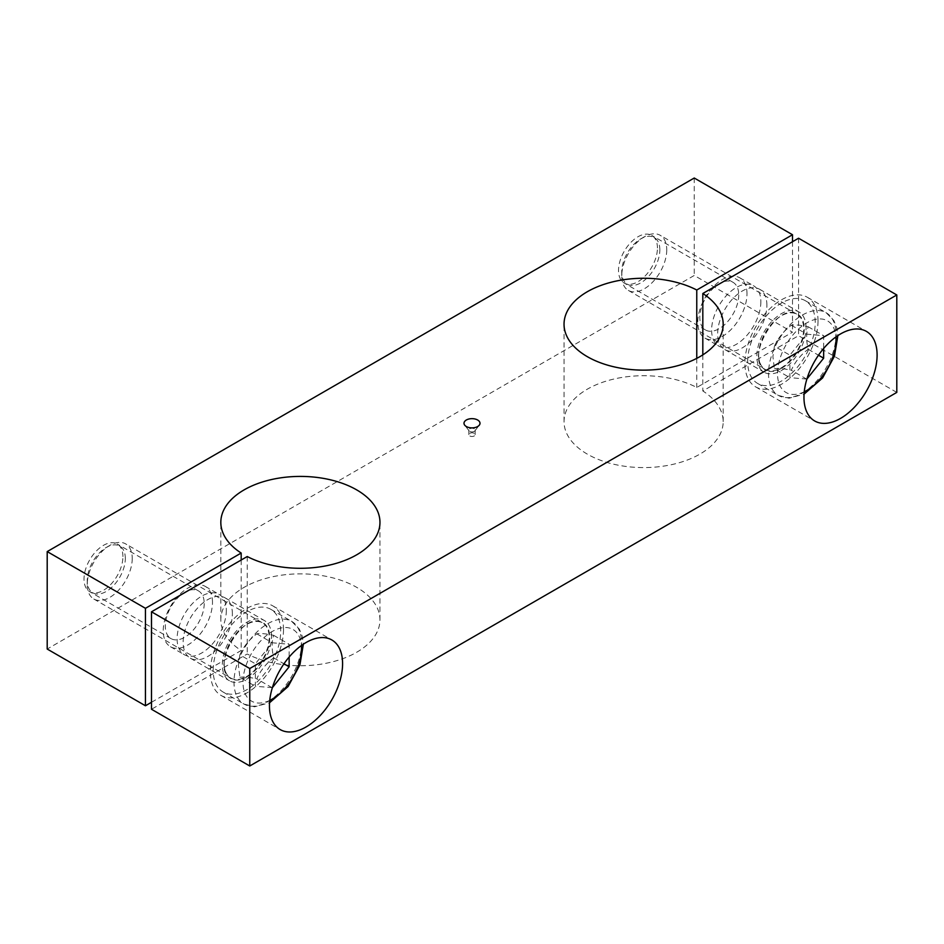 <?xml version="1.0" encoding="UTF-8"?>
<svg xmlns="http://www.w3.org/2000/svg" width="944" height="944" viewBox="0 0 944 944"><rect width="100%" height="100%" fill="white"/><g stroke="black" fill="none" stroke-linecap="round" stroke-linejoin="round"><path stroke-width="0.71" stroke-dasharray="4.72 3.54" d="M474.254 433.343A3.186 1.841 0 0 0 470.785 432.942A3.186 1.841 0 0 0 468.814 434.641A3.186 1.841 0 0 0 472 436.482A3.186 1.841 0 0 0 475.186 434.641A3.186 1.841 0 0 0 474.254 433.343M474.254 428.777A3.186 1.841 0 0 0 470.785 428.387A3.186 1.841 0 0 0 468.814 430.086A3.186 1.841 0 0 0 469.097 430.83A3.186 1.841 0 0 0 472 431.915A3.186 1.841 0 0 0 474.903 430.83A3.186 1.841 0 0 0 475.186 430.086A3.186 1.841 0 0 0 474.254 428.777M204.223 603.535A27.518 15.895 -60 0 1 192.21 631.229A27.518 15.895 -60 0 1 171.006 638.604A27.518 15.895 -60 0 1 171.006 606.827A27.518 15.895 -60 0 1 198.523 590.932A27.518 15.895 -60 0 1 204.223 603.535M122.921 556.594A27.518 15.895 120 0 0 117.221 543.992A27.518 15.895 120 0 0 89.704 559.886A27.518 15.895 120 0 0 89.704 591.664A27.518 15.895 120 0 0 110.908 584.289A27.518 15.895 120 0 0 122.921 556.594M738.739 294.929A27.518 15.895 -60 0 1 726.727 322.624A27.518 15.895 -60 0 1 705.522 329.999A27.518 15.895 -60 0 1 705.522 298.221A27.518 15.895 -60 0 1 733.04 282.327A27.518 15.895 -60 0 1 738.739 294.929M657.437 247.989A27.518 15.895 120 0 0 651.738 235.398A27.518 15.895 120 0 0 624.22 251.281A27.518 15.895 120 0 0 624.22 283.058A27.518 15.895 120 0 0 645.425 275.683A27.518 15.895 120 0 0 657.437 247.989M212.483 602.343A34.81 20.095 120 0 0 205.273 586.401A34.81 20.095 120 0 0 170.451 606.508A34.81 20.095 120 0 0 170.451 646.699A34.81 20.095 120 0 0 197.284 637.377A34.81 20.095 120 0 0 212.483 602.343M226.336 610.343A34.81 20.095 -60 0 1 211.137 645.377A34.81 20.095 -60 0 1 184.316 654.699A34.81 20.095 -60 0 1 184.316 614.509A34.81 20.095 -60 0 1 219.126 594.401A34.81 20.095 -60 0 1 226.336 610.343M283.507 629.554A51.719 29.866 120 0 0 272.804 605.871A51.719 29.866 120 0 0 221.085 635.737A51.719 29.866 120 0 0 221.085 695.457A51.719 29.866 120 0 0 260.933 681.603A51.719 29.866 120 0 0 283.507 629.554M271.553 636.457A34.81 20.095 120 0 0 264.344 620.515A34.81 20.095 120 0 0 229.534 640.61A34.81 20.095 120 0 0 229.534 680.813A34.81 20.095 120 0 0 256.355 671.491A34.81 20.095 120 0 0 271.553 636.457M232.377 613.836A34.81 20.095 120 0 0 225.168 597.894A34.81 20.095 120 0 0 190.358 618.001A34.81 20.095 120 0 0 190.358 658.192A34.81 20.095 120 0 0 217.191 648.87A34.81 20.095 120 0 0 232.377 613.836M766.894 305.231A34.81 20.095 120 0 0 759.684 289.301A34.81 20.095 120 0 0 724.874 309.396A34.81 20.095 120 0 0 724.874 349.599A34.81 20.095 120 0 0 751.707 340.265A34.81 20.095 120 0 0 766.894 305.231M806.07 327.851A34.81 20.095 120 0 0 798.86 311.909A34.81 20.095 120 0 0 764.05 332.017A34.81 20.095 120 0 0 764.05 372.207A34.81 20.095 120 0 0 790.871 362.885A34.81 20.095 120 0 0 806.07 327.851M746.999 293.737A34.81 20.095 120 0 0 739.789 277.807A34.81 20.095 120 0 0 704.967 297.903A34.81 20.095 120 0 0 704.967 338.105A34.81 20.095 120 0 0 731.801 328.772A34.81 20.095 120 0 0 746.999 293.737M818.035 320.948A51.719 29.866 120 0 0 807.321 297.266A51.719 29.866 120 0 0 755.601 327.131A51.719 29.866 120 0 0 755.601 386.851A51.719 29.866 120 0 0 795.45 372.998A51.719 29.866 120 0 0 818.035 320.948M760.852 301.738A34.81 20.095 -60 0 1 745.654 336.772A34.81 20.095 -60 0 1 718.832 346.106A34.81 20.095 -60 0 1 718.832 305.903A34.81 20.095 -60 0 1 753.642 285.808A34.81 20.095 -60 0 1 760.852 301.738M896.8 392.409L798.553 335.686L702.82 390.958A79.567 45.937 180 0 1 723.175 421.649A79.567 45.937 180 0 1 643.607 467.587A79.567 45.937 180 0 1 564.04 421.649A79.567 45.937 180 0 1 611.193 379.7A79.567 45.937 180 0 1 696.766 387.465L792.5 332.194L694.241 275.471L47.2 649.035M151.5 702.277L241.18 650.499A79.567 45.937 180 0 1 220.825 619.807A79.567 45.937 180 0 1 300.393 573.869A79.567 45.937 180 0 1 379.96 619.807A79.567 45.937 180 0 1 332.807 661.756A79.567 45.937 180 0 1 247.234 653.991L151.5 709.263M247.234 556.535L247.234 653.991M241.18 560.028L241.18 650.499M694.241 178.015L694.241 275.471M792.5 241.723L792.5 332.194M696.766 358.378L696.766 387.465M702.82 354.885L702.82 390.958M798.553 238.23L798.553 335.686M132.231 558.447A31.825 18.373 -60 0 1 118.342 590.484A31.825 18.373 -60 0 1 93.81 599.015A31.825 18.373 -60 0 1 87.226 584.442A31.825 18.373 -60 0 1 109.728 545.455A31.825 18.373 -60 0 1 125.646 543.886A31.825 18.373 -60 0 1 132.231 558.447M213.179 670.157A47.743 27.565 -60 0 1 234.018 622.108A47.743 27.565 -60 0 1 270.81 609.317A47.743 27.565 -60 0 1 270.81 664.446A47.743 27.565 -60 0 1 223.067 692.011A47.743 27.565 -60 0 1 213.179 670.157M125.328 558.447A26.951 15.552 120 0 0 106.283 547.449A26.951 15.552 120 0 0 87.226 580.454A26.951 15.552 120 0 0 106.283 591.451A26.951 15.552 120 0 0 125.328 558.447M272.368 687.645L255.376 686.276L255.376 663.774L272.261 642.77L289.135 644.28L289.135 657.059M272.261 687.787L256.792 678.854C260.379 670.677 266.007 663.679 273.666 657.85C271.636 649.177 271.636 641.684 273.666 635.347C266.007 633.672 260.379 633.176 256.792 633.837C249.133 639.666 243.505 646.664 239.906 654.841L255.376 663.774M256.792 633.837L272.261 642.77M273.666 635.347L289.135 644.28M273.666 657.85L283.967 663.809M239.906 654.841L238.395 665.225L239.906 677.344L255.376 686.276M239.906 677.344C243.505 676.671 249.133 677.178 256.792 678.854M666.747 249.853A31.825 18.373 -60 0 1 652.859 281.878A31.825 18.373 -60 0 1 628.326 290.41A31.825 18.373 -60 0 1 621.742 275.837A31.825 18.373 -60 0 1 644.245 236.861A31.825 18.373 -60 0 1 660.163 235.28A31.825 18.373 -60 0 1 666.747 249.853M747.695 361.552A47.743 27.565 -60 0 1 768.534 313.502A47.743 27.565 -60 0 1 805.326 300.711A47.743 27.565 -60 0 1 805.326 355.841A47.743 27.565 -60 0 1 757.584 383.406A47.743 27.565 -60 0 1 747.695 361.552M659.844 249.853A26.951 15.552 120 0 0 640.799 238.856A26.951 15.552 120 0 0 621.742 271.848A26.951 15.552 120 0 0 640.799 282.858A26.951 15.552 120 0 0 659.844 249.853M806.884 379.051L789.892 377.683L789.892 355.168L806.778 334.176L823.652 335.686L823.652 348.454M806.778 379.181L791.308 370.249C794.895 362.083 800.524 355.086 808.182 349.256C806.152 340.583 806.152 333.079 808.182 326.754C800.524 325.078 794.895 324.571 791.308 325.243C783.65 331.073 778.021 338.07 774.422 346.236L789.892 355.168M791.308 325.243L806.778 334.176M808.182 326.754L823.652 335.686M808.182 349.256L818.483 355.204M774.422 346.236L772.912 356.62L774.422 368.75L789.892 377.683M774.422 368.75C778.021 368.077 783.65 368.573 791.308 370.249M224.153 663.49A31.825 18.373 120 0 0 230.749 678.063A31.825 18.373 120 0 0 246.655 676.494A31.825 18.373 120 0 0 267.447 648.445A31.825 18.373 120 0 0 262.574 622.934A31.825 18.373 120 0 0 238.041 631.465A31.825 18.373 120 0 0 224.153 663.49M246.939 676.978A32.226 18.609 -60 0 1 227.209 648.906A32.226 18.609 -60 0 1 266.68 626.108A32.226 18.609 -60 0 1 246.939 676.978M267.754 701.663A47.743 27.565 120 0 0 298.953 659.596A47.743 27.565 120 0 0 291.625 621.341A47.743 27.565 120 0 0 254.845 634.132A47.743 27.565 120 0 0 233.994 682.17A47.743 27.565 120 0 0 243.882 704.023A47.743 27.565 120 0 0 267.754 701.663M269.736 700.401A41.383 23.883 -60 0 1 243.009 681.19A41.383 23.883 -60 0 1 271.424 631.996A41.383 23.883 -60 0 1 301.407 645.543M758.669 354.897A31.825 18.373 120 0 0 765.265 369.47A31.825 18.373 120 0 0 781.172 367.889A31.825 18.373 120 0 0 801.963 339.84A31.825 18.373 120 0 0 797.09 314.34A31.825 18.373 120 0 0 772.558 322.86A31.825 18.373 120 0 0 758.669 354.897M781.455 368.372A32.226 18.609 -60 0 1 761.725 340.3A32.226 18.609 -60 0 1 801.196 317.514A32.226 18.609 -60 0 1 781.455 368.372M802.27 393.058A47.743 27.565 120 0 0 833.469 350.991A47.743 27.565 120 0 0 826.142 312.735A47.743 27.565 120 0 0 789.361 325.527A47.743 27.565 120 0 0 768.51 373.576A47.743 27.565 120 0 0 778.399 395.43A47.743 27.565 120 0 0 802.27 393.058M804.253 391.795A41.383 23.883 -60 0 1 777.526 372.597A41.383 23.883 -60 0 1 805.94 323.403A41.383 23.883 -60 0 1 835.924 336.937M474.903 430.83L479.304 425.154M469.097 430.83L464.696 425.154M475.186 434.641L475.186 430.086M468.814 434.641L468.814 430.086M198.523 590.932L117.221 543.992M171.006 638.604L89.704 591.664M733.04 282.327L651.738 235.398M705.522 329.999L624.22 283.058M170.451 646.699L184.316 654.699M205.273 586.401L219.126 594.401M221.085 695.457L280.156 729.559M272.804 605.871L331.875 639.985M190.358 658.192L229.534 680.813M225.168 597.894L264.344 620.515M724.874 349.599L764.05 372.207M759.684 289.301L798.86 311.909M755.601 386.851L814.672 420.965M807.321 297.266L866.391 331.379M704.967 338.105L718.832 346.106M739.789 277.807L753.642 285.808M379.96 619.807L379.96 522.351M220.825 619.807L220.825 522.351M723.175 421.649L723.175 324.193M564.04 421.649L564.04 324.193M93.81 599.015L230.749 678.063C209.297 668.411 243.493 609.187 262.574 622.934L125.646 543.886M87.226 580.454L87.226 584.442M106.283 547.449L109.728 545.455M270.81 609.317L291.625 621.341L299.366 629.152L302.21 636.15L303.354 644.197M223.067 692.011L243.882 704.023L254.526 706.82L269.547 702.749M628.326 290.41L765.265 369.47C743.813 359.817 778.009 300.581 797.09 314.34L660.163 235.28M621.742 271.848L621.742 275.837M640.799 238.856L644.245 236.861M805.326 300.711L826.142 312.735L833.882 320.559L836.726 327.544L837.871 335.592M757.584 383.406L778.399 395.43L789.042 398.215L804.064 394.155"/><path stroke-width="1.42" d="M477.652 420.009A8 4.614 180 0 1 479.304 425.154A8 4.614 180 0 1 472 427.892A8 4.614 180 0 1 464.696 425.154A8 4.614 180 0 1 467.469 419.466A8 4.614 180 0 1 477.652 420.009M342.589 663.656A51.719 29.866 -60 0 1 320.016 715.705A51.719 29.866 -60 0 1 280.156 729.559A51.719 29.866 -60 0 1 280.156 669.839A51.719 29.866 -60 0 1 331.875 639.985A51.719 29.866 -60 0 1 342.589 663.656M877.106 355.062A51.719 29.866 -60 0 1 854.532 407.112A51.719 29.866 -60 0 1 814.672 420.965A51.719 29.866 -60 0 1 814.672 361.245A51.719 29.866 -60 0 1 866.391 331.379A51.719 29.866 -60 0 1 877.106 355.062M249.759 765.985L896.8 392.409L896.8 294.965L249.759 668.529L151.5 611.806L151.5 709.263L249.759 765.985L249.759 668.529M151.5 611.806L247.234 556.535A79.567 45.937 0 0 0 332.807 564.3A79.567 45.937 0 0 0 379.96 522.351A79.567 45.937 0 0 0 300.393 476.413A79.567 45.937 0 0 0 220.825 522.351A79.567 45.937 0 0 0 241.18 553.042L145.447 608.314L47.2 551.591L47.2 649.035L145.447 705.77L151.5 702.277M241.18 553.042L241.18 560.028M145.447 608.314L145.447 705.77M47.2 551.591L694.241 178.015L792.5 234.737L792.5 241.723M792.5 234.737L696.766 290.009L696.766 358.378M696.766 290.009A79.567 45.937 0 0 0 611.193 282.244A79.567 45.937 0 0 0 564.04 324.193A79.567 45.937 0 0 0 643.607 370.131A79.567 45.937 0 0 0 723.175 324.193A79.567 45.937 0 0 0 702.82 293.501L702.82 354.885M702.82 293.501L798.553 238.23L896.8 294.965M289.135 657.059L289.135 666.794L272.368 687.645M283.967 663.809L289.135 666.794M823.652 348.454L823.652 358.189L806.884 379.051M818.483 355.204L823.652 358.189M301.407 645.543A41.383 23.883 -60 0 1 272.261 699.067A41.383 23.883 -60 0 1 269.736 700.401M835.924 336.937A41.383 23.883 -60 0 1 806.778 390.462A41.383 23.883 -60 0 1 804.253 391.795M303.354 644.197L299.921 664.847L288.085 686.559L269.547 702.749M837.871 335.592L834.437 356.242L822.602 377.954L804.064 394.155"/></g></svg>
